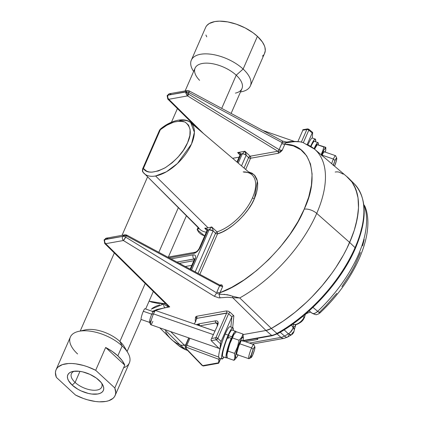<?xml version="1.0" encoding="UTF-8"?>
<svg xmlns="http://www.w3.org/2000/svg" width="423" height="423" viewBox="0 0 423 423"><rect width="100%" height="100%" fill="white"/><g stroke="black" fill="none" stroke-linecap="round" stroke-linejoin="round"><path stroke-width="0.63" d="M104.698 243.468A3.009 1.491 -45.4 0 0 105.697 243.69A3.009 2.141 -100.2 0 1 104.92 239.587A3.009 2.141 79.8 0 0 105.697 243.69L123.373 240.518A3.009 2.141 -100.2 0 1 122.601 236.409A3.009 2.141 79.8 0 0 123.373 240.518L125.679 237.139L216.565 292.88A3.009 0.539 121.5 0 1 214.26 296.259A3.009 0.539 -58.5 0 0 216.565 292.88L125.679 237.139A3.009 1.449 -156.4 0 0 122.601 236.409L104.92 239.587A3.009 1.449 -156.4 0 0 104.058 240.142A3.009 1.449 23.6 0 1 104.92 239.587L105.02 239.355A3.009 1.449 -156.4 0 0 104.164 239.904L105.02 239.355L122.601 236.409A3.009 1.449 23.6 0 1 125.679 237.139A3.009 0.539 121.5 0 1 123.373 240.518L214.26 296.259L218.94 297.892L227.727 297.263L232.793 297.75A3.009 1.116 -77.8 0 1 232.666 296.243A3.009 1.116 102.2 0 0 232.793 297.75L239.725 297.945L232.666 296.243L239.725 297.945A104.106 53.309 -47.3 0 0 316.727 213.382A9.623 4.637 -156.4 0 0 304.211 209.163C291.643 241.586 250.041 282.85 219.986 292.695L219.696 294.197M224.005 294.302L230.435 295.46M179.754 120.608A34.475 17.65 132.7 0 1 190.768 122.723A34.475 17.65 132.7 0 1 187.103 152.026A34.475 17.65 132.7 0 1 155.564 175.979L208.105 227.838A37.436 19.167 -47.3 0 0 211.722 226.934L216.988 231.867A37.721 19.315 -47.3 0 0 252.499 197.853A1.502 0.724 -156.4 0 0 254.456 198.514L256.38 193.295L257.512 188.129L257.692 183.296L256.835 179.061L254.958 175.672L252.187 173.266L248.518 171.854L254.244 174.868L257.374 180.975L254.456 198.514A1.502 0.724 23.6 0 1 252.499 197.853A37.721 19.315 -47.3 0 0 251.844 174.688A37.721 19.315 -47.3 0 0 243.193 171.886M218.659 363.241L203.516 365.958L202.723 365.689A1.502 1.068 79.8 0 0 203.516 365.958L202.199 365.557M207.027 230.514L207.894 229.938L207.804 229.488L204.727 228.193A37.436 19.167 -47.3 0 0 208.105 227.838L155.564 175.979A34.475 17.65 132.7 0 1 144.005 173.367A34.475 17.65 132.7 0 1 143.09 172.293L142.445 170.458L143.402 168.513A3.009 2.57 143.8 0 0 142.858 172.018L142.546 169.063A3.009 1.449 23.6 0 1 143.402 168.513L160.359 129.702L143.402 168.513A3.009 1.449 -156.4 0 0 142.54 169.068L159.497 130.252L160.365 129.115A3.009 0.714 51.1 0 0 160.359 129.702A3.009 1.449 -156.4 0 0 159.497 130.252A3.009 1.449 23.6 0 1 160.359 129.702C168.798 122.575 177.031 120.026 185.052 122.057C191.032 126.699 191.878 133.578 187.595 142.694C183.968 151.688 176.454 160.068 165.055 167.836C153.739 173.34 146.522 173.567 143.402 168.513L146.776 171.23L149.134 171.96L151.905 172.172L158.376 170.934L165.398 167.635L172.076 162.86L178.02 157.145L183.439 150.218L187.595 142.694L189.869 135.508L190.091 129.512L188.558 125.139L185.263 122.162L182.926 121.332L180.177 121.031L173.774 122.11L166.884 125.208L160.359 129.702L160.301 129.227M206.984 230.503L204.727 228.193A37.436 19.167 -47.3 0 0 208.105 227.838A37.436 19.167 -47.3 0 0 211.722 226.934L212.986 229.726L213.028 231.09A3.009 1.449 -156.4 0 0 209.121 229.774L213.102 230.916L215.571 233.226L216.988 231.867A37.721 19.315 -47.3 0 0 252.499 197.853A37.721 19.315 -47.3 0 0 251.69 174.556L190.768 122.723L194.395 132.267L191.508 144.01L177.486 163.452L166.398 171.796L155.564 175.979A34.475 17.65 -47.3 0 1 144.158 173.515A34.475 17.65 -47.3 0 1 143.09 172.293L198.16 227.204A37.673 19.289 -47.3 0 0 199.645 229.097A37.673 19.289 -47.3 0 0 206.302 232.174A37.673 19.289 -47.3 0 1 199.64 229.092L198.456 227.579M347.368 177.063L351.957 182.038L354.099 185.47L357.139 193.427L358.022 197.911L358.493 207.767L358.075 213.086L355.96 224.37L354.268 230.276L352.163 236.314L346.765 248.661L343.502 254.91L335.936 267.378L331.669 273.538L322.284 285.536L311.931 296.909L306.458 302.281L295.069 312.259L283.283 321.036L271.36 328.438L239.725 297.945L271.36 328.438L265.961 330.49L232.793 297.75L265.961 330.49L243.125 334.588L265.961 330.49A17.803 9.116 -47.3 0 0 271.36 328.438A105.861 54.207 -47.3 0 0 349.657 242.453A105.861 54.207 -47.3 0 0 347.389 177.084L314.495 149.097A104.106 53.309 132.7 0 1 316.727 213.382L349.657 242.453L316.727 213.382A104.106 53.309 -47.3 0 0 314.548 149.139L317.202 144.692L323.838 146.993L322.601 151.402L321.115 154.723L323.087 149.959L323.838 146.993L317.224 144.613L325.795 147.326L323.838 146.993L325.451 147.378L325.467 148.209L325.451 147.378M306.791 144.433A104.106 53.309 132.7 0 1 314.495 149.097L303 142.556L300.129 141.827L302.768 142.477M185.845 345.142L188.986 337.956L185.845 345.142A1.502 0.724 23.6 0 1 186.86 345.263L189.911 338.278L186.86 345.263A1.502 0.724 -156.4 0 0 185.845 345.142A1.502 0.724 -156.4 0 0 185.417 345.406A1.502 0.724 23.6 0 1 185.845 345.142M160.529 129.073L161.004 129.269M188.716 337.861L185.417 345.417L185.168 347.177A1.502 1.285 5.7 0 0 186.104 348.499L186.231 347.193A1.502 1.285 -174.3 0 1 185.385 345.528L185.417 346.5L186.231 347.193L186.86 345.263L186.231 347.193L218.929 359.333L219.262 358.048M199.73 325.842L215.963 322.934A1.502 1.068 -100.2 0 1 215.545 320.851L199.423 323.743A1.502 1.068 79.8 0 0 199.846 325.826L215.085 331.114L199.846 325.826L215.963 322.934A4.812 2.464 132.7 0 1 217.559 323.278M196.441 318.593A1.502 1.285 -174.3 0 1 196.383 318.768L196.848 318.355A1.502 1.068 79.8 0 0 196.462 316.304L226.294 310.947A1.502 1.068 -100.2 0 1 226.68 312.999L215.883 337.718A1.502 1.068 79.8 0 0 216.269 339.769L220.478 343.74L219.928 349.255L211.267 340.705L219.928 349.255L220.901 342.006L231.878 316.827L228.6 313.739A1.502 0.709 133.3 0 1 230.17 312.343L228.261 311.201L226.294 310.947A1.502 1.068 -100.2 0 1 226.68 312.999L196.848 318.355A1.502 1.068 79.8 0 0 196.462 316.304L195.532 317.102A1.502 1.285 -174.3 0 1 196.473 318.429L196.415 318.646M227.659 313.136L226.68 312.999L215.883 337.718L211.886 338.432L215.883 337.718A1.502 1.068 -100.2 0 0 216.269 339.769L211.236 340.674L216.269 339.769L220.478 343.74L221.113 341.467L217.834 338.374A1.502 0.709 133.3 0 1 216.269 339.769L217.834 338.374A1.502 0.724 -156.4 0 0 215.883 337.718A1.502 0.724 23.6 0 1 217.834 338.374L228.6 313.739L217.834 338.374L221.113 341.467L231.862 316.859L230.852 327.027L231.862 316.859L232.692 316.05L233.861 315.828L230.17 312.343L233.861 315.828L232.692 316.05L231.878 316.827L228.6 313.739A1.502 0.709 133.3 0 1 230.17 312.343L228.261 311.201L226.294 310.947L196.462 316.304L195.532 317.102L195.199 320.481A1.502 1.285 5.7 0 1 195.764 320.835A1.502 1.285 5.7 0 0 195.199 320.481L195.844 321.824L195.199 320.481L195.532 317.102A1.502 1.285 -174.3 0 1 196.383 318.768L196.298 319.619M196.383 318.768L196.848 318.355L194.39 323.986M196.848 318.355L227.384 313.046M233.861 315.828L232.687 327.661L233.861 315.828M196.325 324.663L199.423 323.743L215.545 320.851L216.994 320.92L217.982 321.781L218.205 323.325L217.697 325.139L211.066 339.648L211.267 340.705M217.359 325.911A1.502 0.724 23.6 0 1 217.263 325.419A1.502 0.724 23.6 0 1 217.697 325.139C218.76 322.125 218.046 320.692 215.545 320.851A1.502 1.068 79.8 0 0 215.963 322.934A4.812 2.464 132.7 0 1 217.544 323.262L217.269 325.414M217.596 324.441L215.963 322.934L217.596 324.441M218.691 357.081L186.86 345.263L218.691 357.081M185.417 345.406A1.502 0.724 -156.4 0 0 185.385 345.528L185.29 346.014M185.581 348.367L202.168 365.525A1.502 0.783 -44 0 0 202.686 365.657L186.104 348.499A1.502 0.783 136 0 1 185.581 348.367A1.502 0.783 136 0 1 185.454 348.055M186.104 348.499L202.686 365.657L218.585 362.802L218.929 359.333L186.231 347.193L186.104 348.499M219.315 357.9L218.617 363.225L220.716 358.551L218.707 363.098M218.585 363.146L218.585 362.802L202.686 365.657A1.502 1.068 79.8 0 0 202.723 365.689L202.041 365.075M197.652 324.182L199.011 325.594L197.652 324.182M300.356 141.864A3.009 1.068 100.3 0 0 300.251 141.827A3.009 1.068 100.3 0 0 300.129 141.827A3.009 1.068 -79.7 0 1 300.251 141.827L302.857 142.503M343.201 174.133L339.558 172.341A17.803 9.116 -47.3 0 0 335.185 172.045M197.953 128.835L167.794 99.072L167.154 95.725A3.009 1.449 23.6 0 1 168.01 95.175L185.787 91.775A3.009 1.449 23.6 0 1 188.864 92.5L188.283 93.843L188.732 94.218A1.502 0.27 121.5 0 1 187.579 95.91L168.788 99.283A3.009 1.491 134.6 0 1 167.794 99.072A3.009 1.491 -45.4 0 0 168.788 99.283A3.009 2.141 -100.2 0 1 168.01 95.175L185.787 91.775L168.01 95.175A3.009 2.141 79.8 0 0 168.788 99.283L187.579 95.91A1.502 0.27 -58.5 0 0 188.732 94.218L188.283 93.843L188.864 92.5A3.009 1.449 -156.4 0 0 185.787 91.775L188.283 93.843L185.686 92.003L186.834 95.127L188.283 93.843L186.834 95.127L187.579 95.91L185.998 93.525L185.686 92.003L168.01 95.175A3.009 1.449 -156.4 0 0 167.148 95.735M167.154 95.725L168.111 94.948A3.009 1.449 -156.4 0 0 167.254 95.498A3.009 1.449 -156.4 0 0 167.212 95.614M167.254 95.498L169.475 93.742A3.009 2.141 79.8 0 0 168.111 94.948L169.475 93.742L170.998 94.229M278.53 151.228L278.017 151.254A1.502 0.978 -106.5 0 1 278.487 153.232L282.136 150.445L279.09 149.636L188.732 94.218L279.09 149.636L282.199 142.646L188.864 92.5L282.199 142.646A3.009 0.635 -61.8 0 0 282.442 141.023L189.107 90.876L187.156 90.564A3.009 2.141 79.8 0 0 185.787 91.775A3.009 2.141 -100.2 0 1 187.156 90.564A3.009 2.141 -100.2 0 1 188.674 91.051A3.009 0.635 118.2 0 1 189.107 90.876A3.009 0.635 118.2 0 1 188.864 92.5L189.155 90.913M282.009 141.197A3.009 0.635 118.2 0 1 282.448 141.023A3.009 0.635 118.2 0 1 282.199 142.646L285.546 142.916L282.199 142.646L281.771 143.508A3.009 1.449 -156.4 0 0 284.848 144.238L285.546 142.916A3.009 2.078 -98.2 0 1 286.725 142.096A3.009 2.078 81.8 0 0 285.546 142.916L294.191 141.599L300.129 141.827L296.095 141.541L288.957 142.239L285.546 142.916L284.848 144.238L293.425 145.919L300.864 149.763L306.686 155.844L310.503 164.018L312.095 173.969L311.428 185.189L308.69 197.113L304.211 209.163L298.03 221.52L289.929 234.405L280.063 247.286L268.769 259.542L256.55 270.604L243.976 279.984L231.624 287.381L219.986 292.695A3.009 1.449 23.6 0 1 216.909 291.97L219.585 285.837A1.502 0.317 -61.8 0 0 219.706 285.023L126.916 235.172A1.502 0.317 118.2 0 1 126.794 235.986A1.502 0.317 -61.8 0 0 126.921 235.172A1.502 0.317 118.2 0 0 126.699 235.257M240.148 154.707A3.009 1.518 22.3 0 1 240.164 154.675A3.009 1.518 22.3 0 1 241.041 154.067C241.078 153.348 239.941 152.84 237.641 152.555L244.917 151.249L250.178 156.209A1.502 0.709 -46.7 0 0 248.608 157.605L244.045 168.053L248.608 157.605A1.502 0.724 -156.4 0 0 250.564 158.26L245.678 169.443L250.564 158.26A1.502 0.724 23.6 0 1 248.608 157.605L246.149 155.283L241.512 165.895L246.149 155.283A3.009 1.449 -156.4 0 0 242.236 153.967L238.239 163.114L242.294 153.84L240.994 154.189A3.009 1.449 -156.4 0 0 240.132 154.739L236.954 162.02M237.403 162.4L240.994 154.189L237.403 162.4M240.015 155.008L237.641 152.555L244.917 151.249L250.178 156.209A1.502 1.068 -100.2 0 1 250.564 158.26A1.502 1.068 79.8 0 0 250.178 156.209L248.608 157.605L246.149 155.283L246.001 153.565L244.917 151.249L242.294 153.84A3.009 1.375 24.9 0 1 246.165 155.241L244.917 151.249L242.294 153.84L241.041 154.067L240.227 153.147L237.641 152.555L240.164 154.665M239.693 297.945L239.725 297.945A104.106 53.309 132.7 0 0 316.727 213.382A9.623 4.637 23.6 0 0 304.211 209.163C320.248 176.121 310.683 144.047 284.848 144.238A3.009 1.449 -156.4 0 1 281.771 143.508L279.09 149.636A1.502 0.27 121.5 0 1 278.017 151.254A1.502 0.27 -58.5 0 0 279.09 149.636L282.136 150.445L281.681 150.641L282.136 150.445L284.848 144.238L282.136 150.445L280.37 152.148L278.487 153.232L250.564 158.26L278.197 153.3A1.502 1.068 -100.2 0 0 277.811 151.249L280.021 151.037M250.178 156.209L277.811 151.249L187.579 95.91L277.811 151.249L250.178 156.209M280.148 151.016L280.951 150.858M220.801 284.679A1.502 1.068 -100.2 0 1 220.193 285.266L220.219 285.271A1.502 1.147 -92.8 0 0 221.07 284.647L220.801 284.679M168.37 257.041L195.167 252.23A3.009 2.141 -100.2 0 1 195.172 252.23C196.684 251.785 198.033 250.516 199.212 248.412A3.009 1.449 23.6 0 1 199.207 248.412L207.016 230.546A3.009 1.449 -156.4 0 1 207.873 229.996L200.068 247.862A3.009 1.449 -156.4 0 0 199.207 248.417A3.009 1.449 23.6 0 1 200.068 247.862L197.356 251.495L195.479 252.822L193.797 253.435A3.009 2.141 -100.2 0 1 195.167 252.23A3.009 2.141 79.8 0 0 193.797 253.435L169.152 257.861L193.797 253.435L195.479 252.822L199 249.692L207.873 229.996L209.121 229.774L191.582 269.916L209.121 229.774L207.873 229.996L207.619 229.298M204.727 228.193L207.048 230.461M211.722 226.934L209.147 229.71L211.722 226.934L216.988 231.867L217.522 232.824L217.528 233.882A1.502 0.957 72.2 0 0 216.988 231.867L215.571 233.226A1.502 0.724 -156.4 0 0 217.528 233.882A1.502 0.724 23.6 0 1 215.571 233.226L213.102 230.916L213.044 229.964M254.456 198.514C249.099 212.584 230.228 230.662 217.528 233.882L199.846 274.353L217.528 233.882L222.498 231.894L227.86 228.938L233.385 225.047L238.799 220.346L243.817 215.058L248.19 209.47L251.764 203.865L254.456 198.514M198.027 273.38L215.571 233.226L198.027 273.38M213.028 231.09L195.215 271.867L213.028 231.09M193.168 254.884L171.008 258.86L193.168 254.884A3.009 2.141 79.8 0 0 193.946 258.987A3.009 2.141 -100.2 0 1 193.168 254.884L194.548 254.947L193.168 254.884M193.946 258.987L194.39 259.447L193.946 258.987L176.93 262.043L194.548 258.982M194.353 259.521A3.009 1.449 23.6 0 1 195.215 258.966L190.651 269.414L195.215 258.966A3.009 1.449 -156.4 0 0 194.358 259.511L190.149 269.144M195.215 258.966L195.701 257.237L195.489 255.767L194.548 254.947L195.489 255.767L195.701 257.237L195.215 258.966M179.32 263.328L193.829 260.721L179.32 263.328M191.82 265.327L185.242 266.511L191.82 265.327M165.319 303.307A3.009 1.523 22.2 0 1 164.78 303.518C164.542 304.962 166.186 306.083 169.718 306.881L166.62 304.586M104.121 240.026A3.009 1.449 -156.4 0 1 104.164 239.904L106.385 238.149A3.009 2.141 79.8 0 0 105.02 239.355L106.385 238.149L124.822 234.839L122.696 236.182L124.172 235.035L125.938 234.828A1.502 0.534 100.2 0 1 125.943 234.828A1.502 0.534 100.2 0 1 126.26 235.796L219.585 285.837L126.26 235.796L125.79 234.855L124.944 234.818M106.385 238.149L107.907 238.635M124.441 235.6L122.696 236.182M126.25 235.791L124.457 235.6M125.679 237.139L126.26 235.796L125.679 237.139M104.703 243.479L166.588 304.56L169.718 306.881L105.697 243.69A3.009 1.491 134.6 0 1 104.703 243.479L104.164 239.904M165.007 302.995L164.78 303.518L164.045 303.651L157.679 303.365L151.783 302.128L149.097 301.16L164.045 303.651A3.009 2.141 79.8 0 0 164.822 307.759L169.718 306.881L165.848 305.464L164.859 304.449L164.78 303.518L151.18 309.165M152.365 311.328L164.822 307.759A3.009 2.141 -100.2 0 1 164.045 303.651L161.729 304.248M184.359 345.142L170.633 331.595L184.359 345.142L185.634 344.914L181.99 345.295L179.987 344.845A17.803 9.116 -47.3 0 0 184.359 345.142L184.375 345.136A17.803 9.116 132.7 0 1 184.359 345.142M159.767 327.83L170.49 338.574A105.861 54.207 -47.3 0 0 179.987 344.845L164.663 329.528L179.987 344.845L176.338 343.053L173.044 340.832L170.12 338.194L167.582 335.148L165.441 331.717M152.174 308.319L155.727 306.31L159.783 304.814M232.666 296.243L227.273 294.72L219.447 294.202A3.009 2.083 81.9 0 0 220.304 297.871A3.009 2.083 -98.1 0 1 219.447 294.202L218.067 293.789L219.447 294.202L219.986 292.695A3.009 1.449 23.6 0 1 216.909 291.97L219.585 285.837L222.699 286.487L219.986 292.695L222.699 286.487L219.706 285.023M220.431 285.382L219.558 285.06A1.502 0.317 118.2 0 1 219.711 285.028A1.502 0.317 118.2 0 1 219.585 285.837L222.699 286.487L221.768 284.774L222.699 286.487M168.788 99.283L203.579 133.626L168.788 99.283M232.602 158.318L239.08 157.155M236.721 161.824L237.065 161.76M302.953 129.798L302.857 130.21L306.849 129.491A1.502 0.724 23.6 0 1 308.806 130.152L312.206 132.954L307.235 144.333L312.206 132.954L308.806 130.152L303.333 142.678L308.806 130.152A1.502 0.724 -156.4 0 0 306.849 129.491L301.361 142.065L306.849 129.491L302.857 130.21L297.919 141.52M312.301 137.829L312.666 132.732L312.301 137.829M307.532 128.888A1.502 1.068 79.8 0 0 306.849 129.491A1.502 1.068 -100.2 0 1 307.537 128.888L302.783 129.745M308.293 129.131A1.502 0.756 129.5 0 1 308.758 129.211A1.502 0.756 129.5 0 1 308.806 130.152L308.859 129.343M312.56 132.388L312.206 132.954L312.56 132.388L312.666 132.732M218.067 293.789L216.587 292.896M232.793 297.75L227.727 297.263L218.94 297.892L214.26 296.259L123.373 240.518L105.697 243.69L169.718 306.881L157.182 309.398L152.111 311.502M198.054 227.505L197.123 229.636L198.932 232.465L201.485 234.591L204.69 235.928M198.482 227.934L197.414 229.546M198.577 228.589L198.641 228.092M204.663 235.923L197.123 229.636L198.26 229.049L198.63 228.018M114.802 387.965A32.206 15.508 23.6 0 1 115.093 395.558A32.206 15.508 23.6 0 1 75.484 395.024L83.437 398.498L87.508 399.809L95.471 401.49L99.215 401.818L105.903 401.432L108.716 400.724L113.041 398.334L114.469 396.7L115.373 394.807L115.733 392.697L114.802 387.965L95.677 370.299L87.725 366.831L83.654 365.514L75.685 363.838L71.942 363.51L68.441 363.526L62.44 364.605L58.115 366.995L56.687 368.629L55.783 370.522L55.429 372.631L56.354 377.364L75.484 395.024L56.354 377.364A32.206 15.508 23.6 0 1 56.069 369.771A32.206 15.508 23.6 0 1 95.677 370.299L105.644 347.479L112.238 351.407L117.832 355.843A32.206 15.508 23.6 0 1 124.774 365.144L114.802 387.965L95.677 370.299L105.644 347.479L124.774 365.144L105.644 347.479A32.206 15.508 23.6 0 1 117.832 355.843L122.094 360.512L124.774 365.144L114.802 387.965M115.093 395.558L129.38 362.844A32.206 15.508 -156.4 0 0 122.152 345.951L117.832 355.843L122.152 345.951A32.206 15.508 23.6 0 1 127.942 352.914A32.206 15.508 23.6 0 1 123.616 367.793M74.348 371.204A16.576 7.984 -156.4 0 0 75.109 382.44L72.143 385.078A19.416 9.354 23.6 0 1 72.767 371.463A19.416 9.354 23.6 0 1 99.014 380.251A19.416 9.354 23.6 0 1 102.503 384.449A19.416 9.354 23.6 0 1 95.191 394.231A19.416 9.354 23.6 0 1 72.143 385.078L75.109 382.44A16.576 7.984 23.6 0 1 71.387 373.747A16.576 7.984 23.6 0 1 74.348 371.204M79.947 371.357L75.109 382.44L79.947 371.357M127.942 352.914L124.489 346.982A25.576 12.315 -156.4 0 0 119.889 341.451L122.152 345.951L119.889 341.451A25.576 12.315 23.6 0 1 125.726 349.736M231.106 113.443L241.956 88.613A25.576 12.315 -156.4 0 0 236.214 75.199L221.71 108.394L236.214 75.199A25.576 12.315 23.6 0 1 235.394 93.129M178.31 207.73L158.831 252.32L178.31 207.73M145.221 283.468L119.889 341.451L145.221 283.468M240.481 91.992L242.093 91.632A32.206 15.508 -156.4 0 0 243.13 69.049L236.214 75.199L243.13 69.049A32.206 15.508 23.6 0 1 250.358 85.943A32.206 15.508 23.6 0 1 240.507 91.923M250.358 85.943L264.65 53.229A32.206 15.508 -156.4 0 0 257.417 36.336L243.13 69.049L257.417 36.336L262.36 41.956L264.37 45.658L264.957 47.439L265.263 50.781L264.417 53.721M263.566 55.001L262.44 56.143M206.773 36.854L205.906 35.019M205.858 26.956L206.71 25.671L209.221 23.54L214.815 21.568L219.553 21.15L227.717 21.901L236.52 24.238L245.208 27.96L253.028 32.751L257.417 36.336A32.206 15.508 -156.4 0 0 227.209 21.811A32.206 15.508 -156.4 0 0 205.626 27.442L191.333 60.156A32.206 15.508 23.6 0 1 212.917 54.519A32.206 15.508 23.6 0 1 243.13 69.049A32.206 15.508 -156.4 0 0 204.906 53.869A32.206 15.508 -156.4 0 0 192.777 70.086L193.607 71.513M193.639 71.445A32.206 15.508 23.6 0 1 191.333 60.156M199.577 80.333A25.576 12.315 23.6 0 1 196.23 76.018A25.576 12.315 23.6 0 1 205.864 63.143A25.576 12.315 23.6 0 1 236.214 75.199A25.576 12.315 -156.4 0 0 212.224 63.662A25.576 12.315 -156.4 0 0 195.082 68.135L185.126 90.929M82.464 330.834A25.576 12.315 23.6 0 1 119.889 341.451A25.576 12.315 -156.4 0 0 85.324 329.871L78.625 331.373A32.206 15.508 23.6 0 1 122.152 345.951A32.206 15.508 -156.4 0 0 91.939 331.426A32.206 15.508 -156.4 0 0 70.355 337.057L56.069 369.771M77.589 353.956A32.206 15.508 23.6 0 1 78.625 331.373M101.62 383.116A16.576 7.984 23.6 0 1 101.763 387.019A16.576 7.984 23.6 0 1 90.659 389.916A16.576 7.984 23.6 0 1 75.109 382.44A16.576 7.984 -156.4 0 0 93.938 390.255A16.576 7.984 -156.4 0 0 101.62 383.116M72.143 385.078L68.478 380.563L67.601 378.384L67.416 376.37L67.929 374.598L69.118 373.134L70.937 372.039L73.327 371.346L79.397 371.288L82.855 371.917L89.94 374.371L96.365 378.088L101.145 382.503L102.678 384.766L103.556 386.945L103.741 388.959L103.233 390.73L102.043 392.195L100.219 393.29L97.835 393.982L91.759 394.04L88.301 393.411L81.216 390.958L77.858 389.223L72.143 385.078M336.719 158.059A5.684 0.798 -70.9 0 1 334.54 166.144L336.301 161.084L336.771 158.292L336.343 158.107L335 160.529L333.387 159.053L335 160.529A5.684 0.798 -70.9 0 1 336.719 158.059L335.651 155.801A7.482 1.052 109.1 0 0 333.387 159.053L322.088 155.141L333.387 159.053A7.482 1.052 -70.9 0 1 335.534 155.68L324.029 151.693M333.361 165.144A5.684 0.798 -70.9 0 1 335 160.529L333.239 165.589M333.387 159.053A7.482 1.052 109.1 0 0 331.658 163.696A7.482 1.052 -70.9 0 1 333.387 159.053M215.069 331.156L155.638 310.556A7.482 1.052 109.1 0 0 153.507 313.887A7.482 1.052 -70.9 0 1 155.468 310.582L153.237 311.693A5.684 0.798 109.1 0 0 151.746 314.204L153.507 313.887L213.525 334.688L153.507 313.887A7.482 1.052 109.1 0 0 150.736 324.7L219.035 348.372M254.895 346.923A5.684 0.798 -70.9 0 1 252.7 355.045L254.466 349.985L254.947 347.172L254.524 346.966L253.187 349.361L251.579 347.88L253.187 349.361A5.684 0.798 -70.9 0 1 254.895 346.923L253.826 344.671A7.482 1.052 109.1 0 0 251.579 347.88L239.682 343.756L251.579 347.88A7.482 1.052 -70.9 0 1 253.71 344.549L241.602 340.351M151.746 314.204A5.684 0.798 -70.9 0 1 153.364 311.677L144.93 308.753A5.684 0.798 109.1 0 0 143.312 311.28L151.746 314.204L143.312 311.28A5.684 0.798 109.1 0 0 141.208 319.492L149.642 322.416A5.684 0.798 -70.9 0 1 151.746 314.204A5.684 0.798 109.1 0 0 149.552 322.321L150.62 324.578A7.482 1.052 -70.9 0 1 153.507 313.887L151.746 314.204M151.254 319.883A5.684 0.798 -70.9 0 1 149.642 322.416M253.187 349.361L250.95 356.769L251.008 357.509L251.362 357.44L252.7 355.045A5.684 0.798 -70.9 0 1 251.209 357.557A5.684 0.798 -70.9 0 1 251.267 355.029A5.684 0.798 -70.9 0 1 253.187 349.361M250.939 355.362A7.482 1.052 -70.9 0 1 248.809 358.688A7.482 1.052 -70.9 0 1 251.579 347.88A7.482 1.052 109.1 0 0 249.052 355.341A7.482 1.052 109.1 0 0 248.978 358.667L251.209 357.557M152.862 321.369A7.482 1.052 -70.9 0 1 150.62 324.578M309.837 311.376A12.383 6.34 -47.3 0 0 308.822 311.159M346.807 176.581A105.861 54.207 132.7 0 1 349.054 178.601A105.861 54.207 132.7 0 1 349.662 242.442L355.061 247.667A1.502 0.724 23.6 0 1 355.368 248.417A1.502 0.724 -156.4 0 0 355.061 247.667A105.549 54.049 132.7 0 1 276.959 333.414A1.502 0.693 60.8 0 0 277.726 333.668A1.502 0.693 -119.2 0 1 276.959 333.414A105.549 54.049 -47.3 0 0 355.061 247.667L349.662 242.442A105.861 54.207 132.7 0 1 349.657 242.453L354.268 230.265L357.234 218.628L358.498 207.767L358.027 197.911L355.838 189.277L351.973 182.038L346.516 176.354M271.339 328.449L276.959 333.414L271.339 328.449M295.323 325.747A6.017 2.898 -156.4 0 0 295.365 324.668A6.017 2.898 23.6 0 1 295.323 325.747A6.017 2.898 23.6 0 1 293.599 326.863M295.873 324.6L294.276 329.766L293.054 327.021A12.383 6.34 -47.3 0 1 293.477 324.42A12.383 6.34 -47.3 0 0 293.054 327.021A6.017 4.505 0.4 0 1 294.276 329.792A6.017 4.505 0.4 0 1 292.055 333.234A6.017 2.564 -121 0 1 291.341 334.894A6.017 2.564 -121 0 1 288.333 333.853A99.638 51.019 132.7 0 1 284.515 336.063A11.58 5.933 132.7 0 1 281.009 337.395L249.427 343.064L281.009 337.395A6.017 4.278 79.8 0 0 284.06 338.363M284.05 338.363A6.017 4.278 -100.2 0 1 281.009 337.395A11.58 5.933 -47.3 0 0 284.515 336.063A6.017 2.781 60.8 0 0 287.587 337.068A6.017 2.781 -119.2 0 1 284.515 336.063A99.638 51.019 -47.3 0 0 288.333 333.853L291.357 334.884L287.608 337.057L284.05 338.363L252.309 344.063M288.47 335.307A6.017 2.781 -119.2 0 1 287.587 337.068M290.167 332.504L288.333 333.853A6.017 3.321 -46.4 0 0 293.054 327.021L292.727 328.808L290.167 332.504M336.803 293.366L325.641 306.109L319.635 312.068L319.973 312.93L317.684 311.333L315.923 312.745L314.152 313.512L312.639 313.522L311.619 312.777M365.086 206.72A6.017 5.007 159.3 0 0 364.081 205.144A99.638 51.019 132.7 0 1 317.684 311.333A6.017 0.672 46.6 0 0 319.968 312.935L318.223 314.088L316.663 314.522C316.637 315.056 315.072 314.601 311.968 313.168L309.187 310.831M254.477 197.821A1.502 0.693 60.8 0 0 254.535 198.334A1.502 0.693 -119.2 0 1 254.477 197.821M243.125 334.588L265.961 330.49A17.803 9.116 132.7 0 1 265.94 330.49L243.125 334.588M354.691 184.254A105.549 54.049 132.7 0 1 355.061 247.667A105.549 54.049 -47.3 0 0 354.453 184.01L349.054 178.601M185.808 349.784L180.034 344.867L185.808 349.784A17.491 8.957 -47.3 0 0 187.331 350.175A17.491 8.957 132.7 0 1 185.808 349.784A1.502 1.269 112.4 0 0 186.115 349.969A1.502 1.269 -67.6 0 1 185.808 349.784L177.977 345.046A105.549 54.049 -47.3 0 0 185.808 349.784M185.29 345.924L184.375 345.136L185.29 345.924M354.453 184.01C367.138 198.26 367.439 219.733 355.362 248.423C341.303 281.3 309.456 316.267 277.731 333.662L272.423 335.666A1.502 1.068 -100.2 0 1 271.661 335.423L243.014 340.568L271.661 335.423L265.94 330.49L271.661 335.423A17.491 8.957 -47.3 0 0 276.959 333.414A17.491 8.957 132.7 0 1 271.661 335.423A1.502 1.068 79.8 0 0 272.428 335.666M167.561 307.267L167.698 306.358M277.948 333.229L289.676 325.953L301.261 317.324M312.46 307.516L323.035 296.74L332.764 285.218L341.44 273.205L348.885 260.943L354.934 248.698M359.465 236.732L362.379 225.29M312 313.194A6.017 3.231 -50 0 0 317.684 311.333L312.93 307.362L317.684 311.333A99.638 51.019 -47.3 0 0 364.081 205.144L363.838 204.896L364.081 205.144A6.017 2.945 -44.5 0 0 363.806 204.653L365.065 206.651L363.727 204.568M293.054 327.021L291.183 325.208L293.054 327.021M284.166 329.855L288.333 333.853L284.166 329.855M280.2 332.251L284.515 336.063L280.2 332.251M277.086 334.011L281.009 337.395L277.086 334.011M364.192 239.476L362.606 245.879M360.454 252.489L354.5 266.109L350.757 273.004L341.869 286.688M256.824 338.469L257.866 339.431L245.409 341.673L257.866 339.431L256.824 338.469M232.867 327.725L229.938 326.709A16.555 2.332 109.1 0 0 225.232 334.075L228.156 335.09L225.232 334.075A16.555 2.332 109.1 0 0 219.098 357.99L222.022 359.005A16.555 2.332 -70.9 0 1 228.156 335.09A16.555 2.332 -70.9 0 1 232.867 327.725A16.555 2.332 -70.9 0 1 233.216 330.442L233.084 327.915L232.666 327.714L231.259 329.099L228.156 335.09L224.809 343.873L222.35 352.481L221.636 356.658L221.805 358.815L222.218 359.016L223.979 357.086A16.555 2.332 -70.9 0 1 222.022 359.005M235.934 332.288L235.5 331.246L234.405 332.15L231.889 336.798L231.767 338.226L231.889 336.798A14.096 1.988 -70.9 0 1 235.574 331.262A14.096 1.988 -70.9 0 1 235.928 332.155M231.106 339.732L231.228 338.305L229.345 343.175L226.517 352.793L225.998 357.192L226.554 357.9L227.204 357.387A14.096 1.988 -70.9 0 1 226.337 357.906A14.096 1.988 -70.9 0 1 231.228 338.305L227.717 337.089A14.096 1.988 109.1 0 0 222.826 356.684L226.337 357.906M235.574 331.262L232.063 330.046A14.096 1.988 109.1 0 0 228.378 335.576L231.889 336.798L228.378 335.576L228.108 338.717M243.368 337.929L243.014 334.064L241.686 337.374L239.09 340.251L232.454 337.951L231.439 338.96A11.247 1.586 109.1 0 0 226.982 354.162L226.966 355.22L227.315 352.655L230.165 342.672L233.782 334.635L236.372 331.759L243.014 334.064L241.686 337.374L239.09 340.251L237.467 347.04L234.569 353.385L234.908 357.075L235.447 356.541A11.247 1.586 -70.9 0 1 239.667 342.371A11.247 1.586 -70.9 0 1 243.368 337.929A11.247 1.586 -70.9 0 1 243.341 338.474L242.945 336.872L241.353 338.855L239.101 343.756L236.943 349.916L235.616 355.267L235.563 358.001L235.844 358.138L236.801 357.202L238.149 354.786M238.059 354.966A11.247 1.586 -70.9 0 1 236.589 357.493A11.247 1.586 -70.9 0 1 235.447 356.541L234.908 357.075L233.977 360.327L227.336 358.027L226.966 355.22M237.187 354.659A7.699 1.084 -70.9 0 1 236.753 354.659A7.699 1.084 -70.9 0 1 239.725 343.656A7.699 1.084 -70.9 0 1 241.745 340.256A7.699 1.084 -70.9 0 1 242.088 340.52M242.855 341.313L243.341 338.474A11.247 1.586 -70.9 0 1 242.961 340.822M237.25 354.601L236.965 354.786L236.679 354.321L236.811 352.819L238.667 346.315L241.168 340.869L241.824 340.229L242.109 340.689M235.421 358.942L233.977 360.327L227.336 358.027L227.019 356.129L226.998 354.337L227.934 351.085L234.569 353.385L227.934 351.085L229.557 344.296L232.454 337.951L239.09 340.251L237.467 347.04L234.569 353.385L234.908 357.075L233.977 360.327L236.589 357.493M234.31 333.879L233.76 334.598A11.247 1.586 109.1 0 0 231.439 338.96L232.454 337.951L233.782 334.635L236.372 331.759M310.656 146.258A16.555 2.332 -70.9 0 1 315.288 139.067A16.555 2.332 -70.9 0 1 315.637 141.784L315.458 139.188L314.374 139.558L310.656 146.258M315.288 139.067L312.364 138.051A16.555 2.332 109.1 0 0 307.965 144.708M318.308 144.803L318.207 142.815L317.398 142.842L314.051 148.722A14.096 1.988 -70.9 0 1 317.996 142.599A14.096 1.988 -70.9 0 1 318.308 144.803M317.996 142.599L314.485 141.382A14.096 1.988 109.1 0 0 311 146.48M321.528 155.077A11.247 1.586 -70.9 0 1 325.467 148.209L323.97 149.853L321.528 155.077M321.956 155.442A7.699 1.084 -70.9 0 1 324.166 151.598A7.699 1.084 -70.9 0 1 324.51 151.862M325.387 152.164L325.795 149.123L325.467 148.209A11.247 1.586 -70.9 0 1 325.795 149.271A11.247 1.586 -70.9 0 1 325.387 152.164M321.771 155.891L323.711 152.047L324.314 151.566L324.541 152.19M325.795 147.326L317.224 144.613M314.553 149.145L317.202 144.692M317.181 144.634L316.182 145.94A11.247 1.586 109.1 0 0 314.432 149.039M294.218 324.536A8.471 4.336 -47.3 0 0 298.019 323.865A8.471 4.336 -47.3 0 0 304.259 317.805L303.756 318.852L304.259 317.805A8.471 4.336 132.7 0 1 298.765 323.463L299.97 322.754A5.837 2.987 -47.3 0 0 303.756 318.852A5.837 2.987 132.7 0 1 299.452 323.029M292.827 324.044A8.783 4.494 -47.3 0 0 304.079 317.462L304.259 317.805L304.079 317.462A8.783 4.494 132.7 0 1 292.928 324.113M304.079 317.462L302.842 316.319L304.079 317.462A8.783 4.494 -47.3 0 0 305.29 314.257M304.766 316.801A8.471 4.336 132.7 0 1 304.608 317.134A8.471 4.336 132.7 0 1 304.259 317.805M303.756 318.852A5.837 2.987 -47.3 0 0 304 318.392L299.97 322.754M243.849 172.14C247.185 172.119 249.797 172.928 251.69 174.556M196.367 319.455L196.457 318.572M220.737 358.561L218.707 363.204M199.386 325.081L198.329 323.986M187.156 90.564L169.475 93.742M194.94 259.204L194.612 258.596L194.358 259.511M125.938 234.828L126.916 235.172M294.45 141.414L293.25 141.028M312.618 132.394L308.758 129.211L307.537 128.888M300.251 141.827C295.037 141.234 290.527 141.324 286.72 142.096L282.442 141.023M199.64 229.092L142.874 172.039M160.365 129.115C171.431 119.624 185.359 117.256 190.768 122.723M127.106 351.487L141.123 319.407M145.665 309.007L153.327 291.473M168.227 257.369L186.384 215.815M80.238 331.008L114.326 252.975M122.036 235.341L147.558 176.92M171.442 122.247L177.417 108.568M294.371 141.414L262.826 130.48M248.809 358.688L236.7 354.495M294.276 329.766C294.101 332.134 293.128 333.837 291.357 334.884M305.517 314.157L307.658 313.004L310.746 312.142M319.973 312.93C354.606 280.475 375.878 233.819 365.065 206.651M172.737 340.594L177.977 345.046L186.099 349.964L187.516 350.366M272.423 335.666L243.22 340.912M325.816 147.368L325.795 149.271M292.61 323.87C294.154 325.076 296.206 324.938 298.765 323.463M305.522 314.056L304 318.392"/></g></svg>
